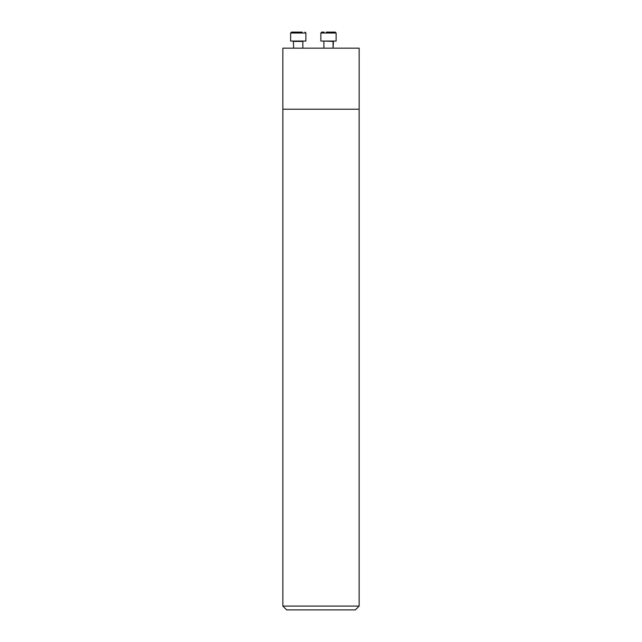 <?xml version="1.0" encoding="UTF-8"?>
<svg xmlns="http://www.w3.org/2000/svg" width="642" height="642" viewBox="0 0 642 642"><rect width="100%" height="100%" fill="white"/><g stroke="black" fill="none" stroke-linecap="round" stroke-linejoin="round"><path stroke-width="0.96" d="M282.841 48.166L359.159 48.166L359.159 109.228L282.841 109.228L282.841 48.166M359.143 606.08L282.857 606.08L286.669 609.9L355.331 609.9L359.143 606.08L359.143 109.228M282.857 606.08L282.857 109.228M290.625 33.015L305.889 33.015L305.889 41.032L290.625 41.032L290.625 33.015L291.54 32.1L298.257 32.1M302.133 32.1L291.54 32.1M293.675 48.166L293.298 41.032M326.24 32.1L335.196 32.1L326.24 32.1M336.111 41.032L336.111 33.015L320.848 33.015L320.848 41.032L336.111 41.032L336.111 33.015L335.196 32.1L332.957 32.1M321.762 32.1L320.848 33.015L321.762 32.1L324.001 32.1M333.439 41.032L333.062 48.166L333.062 41.409L323.52 41.032M302.839 48.166L302.839 41.409L293.675 41.409M305.889 33.015L304.974 32.1M323.897 48.166L323.897 41.409M336.111 33.015L335.196 32.1"/></g></svg>
